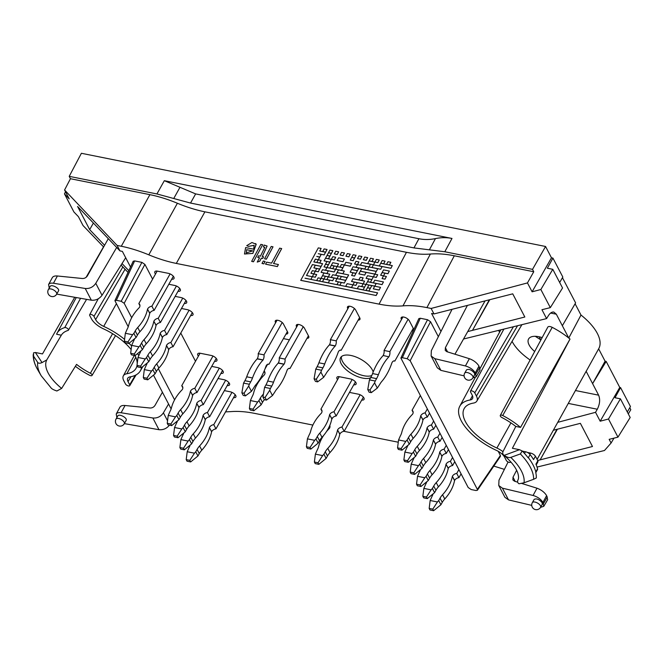 <?xml version="1.0" encoding="UTF-8"?>
<svg xmlns="http://www.w3.org/2000/svg" width="664" height="664" viewBox="0 0 664 664"><rect width="100%" height="100%" fill="white"/><g stroke="black" fill="none" stroke-linecap="round" stroke-linejoin="round"><path stroke-width="1" d="M321.135 248.444L318.305 247.879L300.734 280.357L376.164 295.505L377.6 292.849L305.008 278.233L310.91 279.386L312.346 276.739L306.477 275.51L312.404 264.571L321.177 266.372L322.579 263.666L313.84 261.915L315.35 259.126L318.322 259.765L319.757 257.117L316.786 256.478L319.791 257.051L321.227 254.395L318.297 253.689L324.165 254.91L325.576 252.212L319.733 251.033L321.135 248.444L319.782 251.05M300.709 280.308L376.164 295.505M376.131 295.455L377.567 292.799M305.042 278.166L310.91 279.386M310.885 279.337L312.321 276.689M306.527 275.527L312.437 264.621M312.404 264.571L321.177 266.372M321.144 266.322L322.579 263.666M313.889 261.923L315.383 259.176M315.35 259.126L318.322 259.765M318.288 259.715L319.724 257.068M316.828 256.412L319.791 257.051M319.766 257.001L321.202 254.345M318.297 253.689L324.165 254.91M324.132 254.86L325.576 252.212M285.968 334.108A4.739 2.183 -150.6 0 0 287.703 333.428A4.739 2.183 -150.6 0 0 287.562 331.9L283.437 324.007A4.739 2.183 -150.6 0 0 279.212 320.687A4.739 2.183 -150.6 0 0 275.319 320.878A4.739 2.183 -150.6 0 0 275.46 322.405L275.626 322.729M307 338.325A4.739 2.183 -150.6 0 0 308.735 337.652A4.739 2.183 -150.6 0 0 308.594 336.125L304.469 328.232A4.739 2.183 -150.6 0 0 300.252 324.912A4.739 2.183 -150.6 0 0 296.351 325.103A4.739 2.183 -150.6 0 0 296.493 326.63L296.659 326.954M289.413 339.819L283.428 338.615M361.747 400.043A4.739 2.183 -150.6 0 0 364.038 399.421A4.739 2.183 -150.6 0 0 362.76 396.474A4.739 2.183 -150.6 0 0 358.402 394.192L349.471 392.399M363.059 397.711A4.739 2.183 -150.6 0 0 363.831 397.761M413.672 329.991A4.739 2.183 -150.6 0 0 413.44 328.663L409.314 320.77A4.739 2.183 -150.6 0 0 405.098 317.45A4.739 2.183 -150.6 0 0 401.197 317.641A4.739 2.183 -150.6 0 0 401.338 319.168L401.512 319.492M411.846 330.871A4.739 2.183 -150.6 0 0 413.556 330.232M358.178 320.089A4.739 2.183 -150.6 0 0 359.913 319.417A4.739 2.183 -150.6 0 0 359.772 317.89L355.647 309.997A4.739 2.183 -150.6 0 0 351.422 306.677A4.739 2.183 -150.6 0 0 347.529 306.868A4.739 2.183 -150.6 0 0 347.67 308.395L347.836 308.718M227.246 385.527A4.739 2.183 -150.6 0 0 229.536 384.904A4.739 2.183 -150.6 0 0 228.258 381.958A4.739 2.183 -150.6 0 0 223.892 379.675L218.049 378.505M228.557 383.194A4.739 2.183 -150.6 0 0 229.321 383.244M233.562 397.636A4.739 2.183 -150.6 0 0 235.861 397.006A4.739 2.183 -150.6 0 0 234.583 394.067A4.739 2.183 -150.6 0 0 230.217 391.785L224.374 390.615M234.882 395.304A4.739 2.183 -150.6 0 0 235.645 395.354M184.351 303.398A4.739 2.183 -150.6 0 0 186.642 302.776A4.739 2.183 -150.6 0 0 185.364 299.829A4.739 2.183 -150.6 0 0 180.998 297.547L175.155 296.376M185.663 301.066A4.739 2.183 -150.6 0 0 186.426 301.116M171.702 279.179A4.739 2.183 -150.6 0 0 173.993 278.556A4.739 2.183 -150.6 0 0 172.715 275.61A4.739 2.183 -150.6 0 0 168.349 273.336L157.476 271.153A4.739 2.183 -150.6 0 0 154.853 271.717A4.739 2.183 -150.6 0 0 155.509 274.008M173.013 276.846A4.739 2.183 -150.6 0 0 173.785 276.896M156.38 271.045A4.739 2.183 -150.6 0 0 156.828 271.676M178.027 291.288A4.739 2.183 -150.6 0 0 180.317 290.666A4.739 2.183 -150.6 0 0 179.039 287.719A4.739 2.183 -150.6 0 0 174.673 285.445L168.83 284.267M179.338 288.956A4.739 2.183 -150.6 0 0 180.11 289.006M190.668 315.508A4.739 2.183 -150.6 0 0 192.967 314.885A4.739 2.183 -150.6 0 0 191.688 311.939A4.739 2.183 -150.6 0 0 187.323 309.656L181.48 308.486M191.987 313.176A4.739 2.183 -150.6 0 0 192.751 313.225M220.921 373.417A4.739 2.183 -150.6 0 0 223.212 372.794A4.739 2.183 -150.6 0 0 221.934 369.848A4.739 2.183 -150.6 0 0 217.568 367.574L211.725 366.395M222.232 371.085A4.739 2.183 -150.6 0 0 223.004 371.134M214.596 361.307A4.739 2.183 -150.6 0 0 216.887 360.685A4.739 2.183 -150.6 0 0 215.609 357.738A4.739 2.183 -150.6 0 0 211.243 355.464L200.37 353.281A4.739 2.183 -150.6 0 0 197.748 353.846A4.739 2.183 -150.6 0 0 198.403 356.136M215.908 358.975A4.739 2.183 -150.6 0 0 216.68 359.025M199.275 353.173A4.739 2.183 -150.6 0 0 199.723 353.796M353.771 384.771A4.739 2.183 -150.6 0 0 356.07 384.149A4.739 2.183 -150.6 0 0 354.783 381.202A4.739 2.183 -150.6 0 0 350.426 378.928L339.545 376.745A4.739 2.183 -150.6 0 0 336.93 377.31A4.739 2.183 -150.6 0 0 337.586 379.601M355.082 382.439A4.739 2.183 -150.6 0 0 355.854 382.497M338.457 376.637A4.739 2.183 -150.6 0 0 338.897 377.268M429.376 249.838L435.451 238.592C429.865 239.762 424.354 239.812 418.909 238.725L195.639 193.905L190.535 203.059L156.928 193.954L69.214 176.35L81.39 153.284L545.559 246.477L532.52 269.368L444.805 251.756L413.954 247.913L190.535 203.059M435.451 238.592C441.037 237.413 446.548 237.363 451.993 238.451L164.323 180.691L156.928 193.954M173.736 198.511L179.985 187.298L164.323 180.691M179.985 187.298L195.639 193.905M341.445 356.609A18.526 8.524 -150.6 0 0 352.327 370.952A18.526 8.524 -150.6 0 0 371.774 375.525M373.168 372.014A18.526 8.524 -150.6 0 0 372.321 369.889A18.526 8.524 -150.6 0 0 355.821 356.925A18.526 8.524 -150.6 0 0 340.591 357.664A18.526 8.524 -150.6 0 0 349.911 372.57A18.526 8.524 -150.6 0 0 370.603 377.791M128.235 326.788L114.913 300.667L116.358 300.319L121.18 301.282L124.176 303.299L131.696 317.707M114.913 300.667L133.198 261.259L134.643 260.911L116.358 300.319M134.643 260.911L141.905 262.371L144.901 264.388L124.176 303.299M174.599 399.836L158.331 368.694M153.616 375.384L171.129 408.916M195.506 361.274L180.774 333.071M152.612 279.146L144.901 264.388M33.574 356.203L33.532 352.85L35.375 352.501L42.048 362.577C39.873 363.498 38.421 363.449 37.699 362.411L33.574 356.203A56.199 25.863 29.4 0 0 37.806 369.923C34.661 364.586 33.125 359.465 33.2 354.584M50.954 387.793C51.692 388.863 53.676 389.934 56.888 390.988L61.652 388.423A41.309 19.007 29.4 0 1 46.762 359.921A29676.608 21738.14 151.3 0 1 60.739 336.208A29676.608 21738.14 151.3 0 1 61.329 335.204A40.753 18.75 29.4 0 1 68.027 330.456A2.341 1.079 29.4 0 0 68.417 330.182L86.569 299.398M61.329 335.204L56.589 334.249A45.426 20.908 29.4 0 1 57.062 333.237A45.426 20.908 29.4 0 1 64.732 327.593A2.341 1.079 29.4 0 1 67.33 328.356A2.341 1.079 29.4 0 1 68.417 330.182M137.041 365.499A40.595 18.683 -150.6 0 1 136.128 368.155A40.595 18.683 -150.6 0 1 126.857 373.749A15.421 7.096 -150.6 0 0 123.33 375.874A15.421 7.096 -150.6 0 0 123.819 380.779L125.496 383.991A2.498 1.145 -150.6 0 0 127.704 385.734A2.498 1.145 -150.6 0 0 129.762 385.643A2.498 1.145 -150.6 0 0 129.696 384.829L128.019 381.626L130.891 376.72M124.566 339.362A45.584 20.982 -150.6 0 0 103.709 326.389A10.433 4.797 -150.6 0 1 95.624 319.6L93.948 316.388A2.498 1.145 -150.6 0 0 91.715 314.636A2.498 1.145 -150.6 0 0 89.673 314.753A2.498 1.145 -150.6 0 0 89.748 315.549L91.424 318.753A15.421 7.096 -150.6 0 0 103.376 328.796A40.595 18.683 -150.6 0 1 131.132 349.579M61.652 388.423A29676.617 21261.446 -26.5 0 1 76.567 364.387A40.753 18.75 29.4 0 0 90.379 373.251A2.341 1.079 29.4 0 1 92.047 375.434A2.341 1.079 29.4 0 1 89.648 375.301A45.426 20.908 29.4 0 1 75.381 366.296M141.507 367.648A45.584 20.982 -150.6 0 1 140.295 370.919A45.584 20.982 -150.6 0 1 130.078 376.87A10.433 4.797 -150.6 0 0 127.737 378.231A10.433 4.797 -150.6 0 0 128.019 381.626M138.685 355.406A45.584 20.982 -150.6 0 0 137.655 353.671M131.596 345.919A45.584 20.982 -150.6 0 0 129.015 343.313M137.216 363.615A40.595 18.683 -150.6 0 0 135.016 355.572M42.048 362.577L46.762 359.921M35.375 352.501L42.488 353.929L74.659 297.414M86.129 277.303L103.509 246.85M56.697 294.102L91.341 300.194C95.757 300.56 99.318 298.933 102.024 295.297L125.687 257.748M116.681 247.464L95.774 283.329C93.151 287.114 89.632 288.832 85.224 288.483L53.469 283.238C50.962 282.872 49.335 283.296 48.588 284.499L49.236 288.043M48.605 284.482L52.323 277.61C53.112 276.315 54.805 275.776 57.395 275.983L82.344 278.507C84.511 278.556 86.195 277.668 87.407 275.834L108.298 238.675M56.647 294.193L58.49 290.932C60.125 288.5 51.344 283.843 50.115 286.483L48.389 289.546A4.739 4.739 0 0 0 52.448 296.609A4.739 4.739 0 0 0 56.647 294.193A4.739 2.183 -150.6 0 0 53.593 289.969A4.739 2.183 -150.6 0 0 48.389 289.546M149.898 194.66C158.762 196.461 167.926 199.316 177.396 203.25L148.802 254.835C139.332 250.909 130.161 248.046 121.296 246.253L149.898 194.66L70.45 178.716L64.574 189.987L69.214 198.868L64.458 193.863L73.928 211.99L78.394 216.647L83.033 225.528L103.634 246.975M65.512 191.788L64.458 193.863M402.982 305.872C410.086 305.266 418.063 305.847 426.911 307.606L454.309 255.781C445.461 254.022 437.485 253.441 430.38 254.038L402.982 305.872C395.877 306.469 387.901 305.888 379.053 304.129L406.451 252.303L204.902 211.833C196.038 210.04 186.874 207.176 177.396 203.25M148.802 254.835C158.273 258.769 167.444 261.633 176.309 263.425L204.902 211.833M130.526 267.019L122.367 251.39L119.952 250.892L77.572 206.471L89.673 229.628L93.383 223.046M104.588 245.273L89.673 229.628M121.296 246.253L117.088 245.406L64.574 189.987M70.45 178.716L69.214 176.35M128.036 272.381L121.047 265.11M122.027 263.55L128.833 270.68M117.088 245.406L119.952 250.892M116.872 417.556L116.233 414.004C116.98 412.8 118.607 412.385 121.114 412.751L125.04 405.496C122.45 405.281 120.757 405.828 119.96 407.123L116.242 413.987M169.436 425.159C166.681 428.57 163.195 430.081 158.978 429.699L124.342 423.615M116.034 419.05L117.752 415.996C118.98 413.348 127.762 418.013 126.135 420.436L124.292 423.707A4.739 2.183 29.4 0 0 121.23 419.482A4.739 2.183 29.4 0 0 116.034 419.05A4.739 4.739 0 0 0 120.084 426.122A4.739 4.739 0 0 0 124.292 423.707M162.423 392.233L155.052 405.339C153.832 407.181 152.147 408.069 149.989 408.011L125.04 405.496M168.565 404.002L163.41 412.834C160.788 416.618 157.277 418.345 152.861 417.988L121.114 412.751M312.877 425.076L254.627 413.382C245.78 411.614 237.803 411.033 230.698 411.638L225.544 411.871M476.013 490.513L477.408 490.248L477.358 489.368L410.161 360.718L407.165 358.701L402.342 357.73L400.898 358.087L468.195 487.534L471.191 489.551L476.013 490.513M477.408 490.248L500.44 456.326L500.382 455.454L477.358 489.368M438.348 336.681L430.546 321.733L427.55 319.716L407.165 358.701M427.55 319.716L420.287 318.255L418.843 318.612L400.898 358.087M498.216 451.296L500.382 455.454M535.798 471.905L535.707 472.287A57.735 26.568 29.4 0 1 536.296 477.98L533.624 479.292A56.199 25.863 -150.6 0 0 520.385 453.935L522.186 450.956A57.735 26.568 29.4 0 1 528.096 457.712L528.37 457.679A57.743 26.568 29.4 0 1 535.798 471.905L537.549 468.792A57.743 26.568 -150.6 0 0 535.923 464.136L537.798 460.799A57.743 26.568 -150.6 0 0 535.425 456.251A4.308 1.984 -150.6 0 0 530.519 453.064L527.407 452.433M520.385 453.935L510.79 457.396C509.13 457.952 506.931 457.272 504.192 455.363L503.735 455.031C511.355 461.663 516.061 467.722 517.854 473.224C518.767 476.445 518.783 478.727 517.895 480.08L517.92 480.031C517.248 481.674 517.621 482.919 519.032 483.774L524.045 482.778L533.624 479.292M515.803 426.446L520.534 427.4A45.426 20.908 -150.6 0 0 502.714 415.531A2.341 1.079 -150.6 0 0 500.307 415.415A2.341 1.079 -150.6 0 0 501.984 417.581A40.753 18.75 -150.6 0 1 515.803 426.446A29676.608 21738.14 -28.7 0 1 503.038 451.528C502.382 453.213 502.772 454.491 504.192 455.363L519.497 449.694L522.186 450.956M536.238 464.875L537.848 462.019A4.308 1.984 -150.6 0 0 537.798 460.799M535.425 456.251L533.549 459.588A57.743 26.568 -150.6 0 0 530.121 454.566A4.308 1.984 -150.6 0 0 525.473 451.752L522.352 451.13M535.79 472.652L537.475 469.664A4.308 1.984 -150.6 0 0 537.549 468.792M500.307 415.415L547.792 327.136A4.308 1.984 29.4 0 1 552.224 327.344A47.401 21.812 -150.6 0 1 568.774 338.042L556.324 314.205L553.817 312.055C551.933 311.789 550.132 312.976 548.414 315.632L546.588 318.596L463.538 339.005M510.649 461.721A2.498 1.145 29.4 0 1 510.574 462.102A2.498 1.145 29.4 0 1 508.516 462.185A2.498 1.145 29.4 0 1 506.3 460.442L504.632 457.239A10.433 4.797 29.4 0 0 496.547 450.441A45.584 20.982 29.4 0 1 459.77 406.252A45.584 20.982 29.4 0 1 470.178 399.969L472.477 395.727M470.178 399.969A10.433 4.797 29.4 0 0 472.56 398.524A10.433 4.797 29.4 0 0 472.228 395.204L470.56 392.001A2.498 1.145 29.4 0 1 470.477 391.204A2.498 1.145 29.4 0 1 472.527 391.096A2.498 1.145 29.4 0 1 474.76 392.847L476.437 396.051A15.421 7.096 29.4 0 1 476.86 401.073A15.421 7.096 29.4 0 1 473.399 403.089A40.595 18.683 29.4 0 0 464.294 408.385A40.595 18.683 29.4 0 0 496.879 448.034A15.421 7.096 29.4 0 1 502.972 451.669M530.121 359.996A38.778 17.845 29.4 0 1 512.077 341.346M519.497 449.694L512.392 448.275L570.019 339.055A424887.499 311230.412 151.3 0 1 520.534 427.4M585.474 372.521L586.03 371.574A47.401 21.812 -150.6 0 0 586.171 371.334A47.401 21.812 -150.6 0 0 586.519 370.645L537.126 459.363M537.051 467.074L604.481 450.499L611.087 443.029L613.984 438.132M628.302 413.904L630.8 409.68L629.779 407.729M452.035 309.333L431.334 350.692L431.127 356.004L434.779 358.66L465.422 365.947C469.904 367.292 473.2 369.616 475.299 372.911L476.146 376.795L472.909 377.849M476.163 376.778L480.022 370.188L478.985 366.105C476.901 362.785 473.689 360.311 469.348 358.693L446.839 351.679L445.245 350.418L445.378 347.704L447.577 351.912M464.692 373.126L466.535 369.856C468.967 368.736 471.631 369.848 474.519 373.218L474.677 374.72L472.951 377.774A4.739 2.183 29.4 0 0 472.809 376.256A4.739 2.183 29.4 0 0 468.593 372.936A4.739 2.183 29.4 0 0 464.692 373.126A4.739 4.739 0 0 0 466.493 379.584A4.739 4.739 0 0 0 472.951 377.774M431.127 356.004L437.277 367.781L440.888 370.371L464.103 375.865M426.911 307.606L431.127 308.453L527.465 282.922L532.105 291.803L540.853 289.512L550.323 307.631L541.948 309.714L546.588 318.596M559.669 282.49L562.823 277.037L552.921 258.088L547.36 268.223L552.78 269.31L540.853 289.512M550.323 307.631L562.541 287.985L552.78 269.31M532.105 291.803L551.469 257.798L552.921 258.088M467.406 305.407L445.378 347.704M454.948 354.211L485.06 300.9M406.451 252.303C415.299 254.063 423.275 254.644 430.38 254.038M440.971 331.436L431.592 313.474L433.99 313.939L512.732 293.837L524.834 317.002L467.73 331.577M489.775 299.696L472.494 330.365L489.318 299.813M454.309 255.781L533.756 271.734L527.465 282.922M533.756 271.734L532.52 269.368M551.469 257.798L545.559 246.477M431.127 308.453L433.99 313.939M562.35 325.733L575.605 302.884L562.441 277.693M575.099 303.763L580.992 315.043L568.774 338.042A47.401 21.812 -150.6 0 1 570.019 339.055M535.275 336.316L540.811 339.877L539.209 336.806M580.992 315.043A47.219 21.729 29.4 0 1 598.779 348.592L586.171 371.334L598.621 395.171C600.306 399.379 599.874 404.069 597.301 409.231L568.301 403.413M540.554 507.362L543.791 506.3L542.936 502.416C540.845 499.12 537.549 496.805 533.067 495.46L536.993 488.206C541.326 489.824 544.538 492.29 546.621 495.618L547.667 499.693L543.799 506.292M540.596 507.288L542.322 504.233L542.164 502.731C539.276 499.361 536.612 498.241 534.18 499.369L532.337 502.631A4.739 4.739 0 0 0 534.138 509.089A4.739 4.739 0 0 0 540.596 507.288A4.739 2.183 -150.6 0 0 540.454 505.76A4.739 2.183 -150.6 0 0 536.23 502.44A4.739 2.183 -150.6 0 0 532.337 502.631M515.214 481.425L513.015 477.209L512.882 479.923L514.476 481.192L517.688 482.189M531.739 505.37L508.533 499.884L504.922 497.294L498.764 485.517L502.416 488.173L533.067 495.46M508.093 461.995L498.979 480.205L498.764 485.517M611.087 443.029L609.162 439.336L617.96 437.144L608.498 419.017L600.173 421.2L595.533 412.319L597.301 409.231M608.498 419.017L620.425 398.823L615.005 397.736L620.566 387.593L619.761 387.436L600.173 421.2M620.566 387.593L630.46 406.551L627.306 412.004M620.425 398.823L630.178 417.498L617.96 437.144M522.917 483.135L522.593 483.716M513.015 477.209L516.634 470.278M536.993 488.206L521.696 483.442M493.809 466.095L504.399 469.373M537.666 460.501L540.139 459.87L556.955 429.326M553.361 430.239L580.377 423.341L592.471 446.507L540.139 459.87L557.411 429.21M398.267 442.216L343.919 431.309M329.394 428.388L328.472 428.205M557.768 422.329L595.533 412.319M606.174 361.423L592.595 383.643L605.095 361.208L606.174 361.423L619.761 387.436M598.637 348.841L605.095 361.208M379.053 304.129L176.309 263.425M498.614 330.382L499.577 332.232M534.678 351.505A18.658 8.582 29.4 0 1 529.133 344.981A18.658 8.582 29.4 0 1 528.602 338.947A18.658 8.582 29.4 0 1 542.156 337.602M357.298 288.657L363.133 289.869L364.536 287.172L358.734 286.001L357.298 288.657L363.1 289.819L364.536 287.172M312.354 276.614L315.284 277.253L316.695 274.547L313.79 273.966L312.354 276.614L315.259 277.203L316.695 274.547M367.516 281.661L370.446 282.3L371.857 279.594L368.952 279.013L367.516 281.661L370.421 282.241L371.857 279.594M351.588 275.452L354.518 276.083L355.921 273.377L353.024 272.796L351.588 275.452L354.485 276.033L355.921 273.377M324.049 266.903L326.978 267.534L328.381 264.836L325.484 264.255L324.049 266.903L326.945 267.484L328.381 264.836M382.115 272.531L387.942 273.751L389.353 271.045L383.551 269.883L382.115 272.531L387.917 273.692L389.353 271.045M354.576 263.99L357.506 264.621L358.909 261.915L356.012 261.334L354.576 263.99L357.473 264.571L358.909 261.915M328.506 252.727L331.436 253.357L332.847 250.652L329.942 250.071L328.506 252.727L331.411 253.308L332.847 250.652M374.928 262.039L377.857 262.678L379.26 259.973L376.363 259.392L374.928 262.039L377.824 262.629L379.26 259.973M265.119 261.409L263.849 263.874L262.006 263.459L263.309 261.043L265.119 261.409L263.815 263.815L262.006 263.459M262.67 244.734L253.499 261.79L251.656 261.375L260.861 244.377L262.67 244.734L253.465 261.74L251.656 261.375M273.02 246.817L266.372 259.201L264.538 258.786L271.211 246.452L273.02 246.817L266.347 259.151L264.538 258.786M281.652 248.543L273.535 263.533L278.415 264.521L277.328 266.53L265.567 264.172L266.654 262.156L271.568 263.143L279.685 248.153L281.677 248.602L273.585 263.55M278.415 264.521L277.361 266.579L265.567 264.172M345.919 256.221L348.849 256.852L350.252 254.146L347.355 253.565L345.919 256.221L348.816 256.802L350.252 254.146M379.252 265.924L390.888 268.306L392.299 265.608L380.696 263.276L379.252 265.924L390.864 268.256L392.299 265.608M325.567 258.163L328.497 258.794L329.9 256.096L327.003 255.507L325.567 258.163L328.464 258.744L329.9 256.096M331.319 265.351L337.154 266.563L338.557 263.865L332.755 262.695L331.319 265.351L337.121 266.513L338.557 263.865M350.16 272.149L355.987 273.361L357.398 270.655L351.596 269.493L350.16 272.149L355.962 273.311L357.398 270.655M337.08 272.539L342.914 273.751L344.317 271.045L338.515 269.883L337.08 272.539L342.881 273.701L344.317 271.045M358.817 279.917L361.747 280.548L363.15 277.842L360.253 277.262L358.817 279.917L361.714 280.498L363.15 277.842M331.236 277.394L337.063 278.606L338.474 275.909L332.672 274.738L331.236 277.394L337.038 278.556L338.474 275.909M321.061 278.365L323.99 278.996L325.393 276.299L322.496 275.709L321.061 278.365L323.957 278.946L325.393 276.299M366.005 290.4L368.935 291.039L370.338 288.334L367.441 287.753L366.005 290.4L368.902 290.99L370.338 288.334M361.672 286.516L364.602 287.155L366.013 284.449L363.108 283.868L361.672 286.516L364.577 287.105L366.013 284.449M351.538 281.47L363.175 283.852L364.586 281.146L352.974 278.814L351.538 281.47L363.142 283.802L364.586 281.146M366.088 278.357L371.923 279.577L373.326 276.871L367.524 275.709L366.088 278.357L371.89 279.527L373.326 276.871M351.629 269.426L357.456 270.646L358.867 267.941L353.065 266.77L351.629 269.426L357.431 270.588L358.867 267.941M344.4 264.961L350.227 266.173L351.638 263.475L345.836 262.305L344.4 264.961L350.202 266.123L351.638 263.475M322.704 251.556L325.634 252.196L327.045 249.49L324.14 248.909L322.704 251.556L325.609 252.137L327.045 249.49M357.522 258.545L360.452 259.184L361.855 256.478L358.958 255.897L357.522 258.545L360.419 259.134L361.855 256.478M386.531 264.372L389.461 265.002L390.872 262.305L387.967 261.724L386.531 264.372L389.428 264.953L390.872 262.305M340.117 255.051L343.039 255.69L344.45 252.984L341.553 252.403L340.117 255.051L343.014 255.64L344.45 252.984M371.981 267.484L380.713 269.277L382.124 266.579L373.417 264.828L371.981 267.484L380.688 269.227L382.124 266.579M356.004 267.293L364.735 269.086L366.146 266.38L357.439 264.637L356.004 267.293L364.71 269.036L366.146 266.38M325.518 264.181L328.448 264.82L329.859 262.114L326.954 261.533L325.518 264.181L328.423 264.77L329.859 262.114M382.066 278.556L384.995 279.187L386.406 276.481L383.501 275.9L382.066 278.556L384.971 279.137L386.406 276.481M335.611 275.253L347.239 277.635L348.65 274.929L337.046 272.605L335.611 275.253L347.214 277.585L348.65 274.929M322.53 275.643L328.365 276.863L329.767 274.157L323.966 272.995L322.53 275.643L328.331 276.813L329.767 274.157M367.474 287.686L370.404 288.317L371.815 285.611L368.91 285.03L367.474 287.686L370.379 288.267L371.815 285.611M316.686 280.498L319.616 281.138L321.019 278.432L318.122 277.851L316.686 280.498L319.583 281.088L321.019 278.432M373.276 288.848L379.111 290.068L380.513 287.363L374.712 286.201L373.276 288.848L379.078 290.01L380.513 287.363M326.862 279.527L332.689 280.748L334.1 278.042L328.298 276.88L326.862 279.527L332.664 280.698L334.1 278.042M366.047 284.383L374.778 286.184L376.189 283.478L367.482 281.727L366.047 284.383L374.753 286.126L376.189 283.478M325.476 270.207L334.208 272.008L335.619 269.302L326.912 267.55L325.476 270.207L334.183 271.949L335.619 269.302M335.652 269.235L341.479 270.447L342.89 267.75L337.088 266.579L335.652 269.235L341.454 270.397L342.89 267.75M360.336 271.178L374.869 274.141L376.272 271.435L361.772 268.522L360.336 271.178L374.836 274.083L376.272 271.435M331.369 259.325L334.299 259.964L335.702 257.258L332.805 256.678L331.369 259.325L334.266 259.906L335.702 257.258M327.037 255.441L329.966 256.08L331.377 253.374L328.472 252.793L327.037 255.441L329.942 256.022L331.377 253.374M363.324 259.715L366.254 260.346L367.657 257.64L364.76 257.059L363.324 259.715L366.221 260.296L367.657 257.64M263.392 246.95L264.139 245.066L267.094 246.029L262.238 256.536L263.558 256.81L262.695 258.412L261.367 258.147L259.715 261.201L257.225 262.081L259.558 257.781L257.723 257.416L258.595 255.806L260.429 256.179L264.812 247.357L263.392 246.95L264.828 247.406M267.094 246.029L262.288 256.553M263.558 256.81L262.72 258.462L261.392 258.196L259.74 261.251L257.225 262.081M259.533 257.823L257.723 257.416M380.729 263.21L383.659 263.84L385.062 261.135L382.165 260.554L380.729 263.21L383.626 263.791L385.062 261.135M334.307 253.889L337.237 254.519L338.648 251.822L335.752 251.233L334.307 253.889L337.212 254.47L338.648 251.822M360.378 265.152L369.109 266.953L370.52 264.247L361.814 262.496L360.378 265.152L369.076 266.903L370.52 264.247M367.607 269.617L376.339 271.418L377.75 268.712L369.043 266.969L367.607 269.617L376.314 271.368L377.75 268.712M329.85 268.065L332.78 268.704L334.183 265.998L331.286 265.417L329.85 268.065L332.747 268.654L334.183 265.998M321.102 272.34L326.929 273.56L328.34 270.854L322.538 269.692L321.102 272.34L326.904 273.51L328.34 270.854M335.561 281.279L344.292 283.072L345.703 280.374L336.997 278.623L335.561 281.279L344.267 283.022L345.703 280.374M336.988 284.582L339.918 285.213L341.329 282.507L338.424 281.926L336.988 284.582L339.893 285.163L341.329 282.507M345.695 286.325L351.522 287.545L352.933 284.839L347.131 283.677L345.695 286.325L351.497 287.495L352.933 284.839M310.926 273.319L313.856 273.95L315.267 271.244L312.362 270.663L310.926 273.319L313.831 273.9L315.267 271.244M373.317 282.831L382.049 284.624L383.46 281.926L374.762 280.175L373.317 282.831L382.024 284.574L383.46 281.926M313.873 267.874L319.699 269.094L321.11 266.388L315.309 265.226L313.873 267.874L319.674 269.044L321.11 266.388M373.367 276.805L376.297 277.436L377.7 274.738L374.803 274.157L373.367 276.805L376.264 277.386L377.7 274.738M316.819 262.438L319.749 263.068L321.152 260.371L318.255 259.782L316.819 262.438L319.716 263.019L321.152 260.371M380.638 275.253L383.568 275.884L384.979 273.178L382.074 272.597L380.638 275.253L383.543 275.834L384.979 273.178M337.171 260.495L342.998 261.707L344.408 259.002L338.607 257.839L337.171 260.495L342.973 261.657L344.408 259.002M350.243 260.105L353.173 260.736L354.584 258.03L351.679 257.449L350.243 260.105L353.148 260.686L354.584 258.03M369.126 260.877L372.056 261.508L373.458 258.811L370.562 258.221L369.126 260.877L372.023 261.458L373.458 258.811M255.598 243.539L256.204 244.277L252.868 253.416L244.468 253.997M254.163 245.356L248.46 246.386L246.734 245.655L251.922 242.518L256.146 244.236L252.835 253.374L244.485 254.022L245.63 247.564L253.689 249.183L254.138 245.315L248.46 246.386M351.721 257.383L354.651 258.014L356.053 255.316L353.157 254.727L351.721 257.383L354.618 257.964L356.053 255.316M367.648 263.6L373.483 264.812L374.886 262.114L369.084 260.944L367.648 263.6L373.45 264.762L374.886 262.114M324.09 260.886L329.925 262.097L331.328 259.392L325.526 258.23L324.09 260.886L329.892 262.048L331.328 259.392M340.026 267.094L342.956 267.733L344.359 265.027L341.462 264.446L340.026 267.094L342.923 267.683L344.359 265.027M358.859 273.892L364.694 275.112L366.096 272.406L360.295 271.244L358.859 273.892L364.661 275.062L366.096 272.406M315.3 271.178L318.23 271.808L319.641 269.111L316.736 268.53L315.3 271.178L318.197 271.759L319.641 269.111M339.935 279.137L345.77 280.357L347.172 277.652L341.371 276.49L339.935 279.137L345.736 280.308L347.172 277.652M352.966 284.773L355.896 285.404L357.307 282.698L354.41 282.117L352.966 284.773L355.871 285.354L357.307 282.698M322.488 281.669L328.315 282.881L329.726 280.183L323.924 279.013L322.488 281.669L328.29 282.831L329.726 280.183M248.436 246.336L246.734 245.655M252.652 250.876L246.626 249.672L246.319 252.901L252.652 250.876M246.302 252.868L246.659 249.722L252.627 250.917M168.058 424.885L171.685 425.607L170.864 424.03L167.237 423.3L168.058 424.885M167.237 423.3L168.241 415.407L175.487 416.859L170.864 424.03M182.849 387.834L181.737 385.709A4.482 3.245 152.4 0 1 182.575 386.622A4.482 3.245 152.4 0 1 182.376 389.461L182.293 389.602A40.894 29.631 152.4 0 0 171.461 407.796A17.239 12.492 152.4 0 1 169.992 411.423L168.241 415.407M175.487 416.859L176.765 415.457L178.965 419.665L171.685 425.607M178.965 419.665L180.317 417.266A17.239 12.492 -27.6 0 1 182.816 413.846A40.894 29.631 -27.6 0 0 192.61 395.445L190.41 391.237A40.894 29.631 152.4 0 1 180.616 409.638A17.239 12.492 152.4 0 0 178.118 413.058L180.317 417.266M176.765 415.457L178.118 413.058M216.232 358.394L196.992 392.54A4.482 3.245 -27.6 0 0 192.693 395.304L190.41 391.237M190.493 391.088A4.482 3.245 152.4 0 1 194.793 388.332L196.992 392.54M212.995 356.037L194.793 388.332M181.737 385.709L200.047 353.223M398.375 449.445L402.002 450.175L401.172 448.59L397.553 447.868L398.375 449.445M397.553 447.868L398.558 439.966L405.804 441.419L401.172 448.59M413.166 412.394L412.053 410.277A4.482 3.245 152.4 0 1 412.892 411.19A4.482 3.245 152.4 0 1 412.693 414.021L412.601 414.17A40.894 29.631 152.4 0 0 401.778 432.355A17.239 12.492 152.4 0 1 400.309 435.991L398.558 439.966M405.804 441.419L407.082 440.016L409.281 444.224L402.002 450.175M409.281 444.224L410.634 441.834A17.239 12.492 -27.6 0 1 413.132 438.406A40.894 29.631 -27.6 0 0 422.926 420.013L420.727 415.797A40.894 29.631 152.4 0 1 410.933 434.198A17.239 12.492 152.4 0 0 408.435 437.618L410.634 441.834M407.082 440.016L408.435 437.618M429.434 413.332L427.309 417.108A4.482 3.245 -27.6 0 0 423.009 419.864L420.727 415.797M420.81 415.656A4.482 3.245 152.4 0 1 425.109 412.892L427.309 417.108M427.234 409.115L425.109 412.892M412.053 410.277L420.246 395.736M411.024 473.664L414.651 474.386L413.821 472.809L410.194 472.079L411.024 473.664M410.194 472.079L411.199 464.186L418.453 465.638L413.821 472.809M413.987 458.002A17.239 12.492 152.4 0 1 412.958 460.202L411.199 464.186M418.453 465.638L419.731 464.236L421.93 468.444L414.651 474.386M421.93 468.444L423.283 466.045A17.239 12.492 -27.6 0 1 425.782 462.625A40.894 29.631 -27.6 0 0 435.576 444.224L433.376 440.016A40.894 29.631 152.4 0 1 423.582 458.417A17.239 12.492 152.4 0 0 421.084 461.837L423.283 466.045M419.731 464.236L421.084 461.837M442.083 437.551L439.958 441.328A4.482 3.245 -27.6 0 0 435.659 444.083L433.376 440.016M433.459 439.867A4.482 3.245 152.4 0 1 437.759 437.111L439.958 441.328M439.883 433.335L437.759 437.111M241.87 392.814L243.248 395.445L245.423 395.885L244.053 393.246L241.87 392.814L243.555 383.103L249.357 384.265L250.71 381.866L244.908 380.704A17.239 8.839 101.4 0 0 246.693 376.803L252.494 377.974A40.894 20.982 -78.6 0 1 263.002 360.054L257.2 358.884A40.894 20.982 101.4 0 0 246.693 376.803M244.053 393.246L248.676 386.074L251.432 391.345L245.423 395.885M263.085 359.905L257.283 358.743A4.482 2.299 101.4 0 0 258.18 353.696L263.981 354.858A4.482 2.299 -78.6 0 1 263.085 359.905L263.002 360.054M252.494 377.974A17.239 8.839 -78.6 0 1 250.71 381.866M243.555 383.103L244.908 380.704M249.357 384.265L248.676 386.074M267.982 364.146L268.928 364.337A4.482 2.299 -78.6 0 0 268.48 364.146A4.482 2.299 -78.6 0 0 266.164 365.798L266.081 365.947A40.894 20.982 -78.6 0 1 255.972 384.614A17.239 8.839 -78.6 0 0 253.789 387.768L251.432 391.345M258.18 353.696L277.054 320.206M287.387 331.577L268.928 364.337M263.981 354.858L282.208 322.513M262.911 397.031L264.28 399.67L266.455 400.101L265.085 397.47L262.911 397.031L264.587 387.328L270.389 388.49L271.742 386.091L265.94 384.929A17.239 8.839 101.4 0 0 267.725 381.028L273.535 382.19A40.894 20.982 -78.6 0 1 284.034 364.27L278.233 363.108A40.894 20.982 101.4 0 0 267.725 381.028M265.085 397.47L269.717 390.299L272.464 395.561L266.455 400.101M284.117 364.129L278.316 362.959A4.482 2.299 101.4 0 0 279.212 357.921L285.014 359.083A4.482 2.299 -78.6 0 1 284.117 364.129L284.034 364.27M273.535 382.19A17.239 8.839 -78.6 0 1 271.742 386.091M264.587 387.328L265.94 384.929M270.389 388.49L269.717 390.299M289.014 368.371L289.969 368.561A4.482 2.299 -78.6 0 0 289.512 368.371A4.482 2.299 -78.6 0 0 287.197 370.022L287.114 370.172A40.894 20.982 -78.6 0 1 277.004 388.838A17.239 8.839 -78.6 0 0 274.821 391.992L272.464 395.561M279.212 357.921L298.086 324.43M308.428 335.801L289.969 368.561M285.014 359.083L303.24 326.729M174.383 436.987L178.01 437.717L177.18 436.14L173.561 435.41L174.383 436.987M173.561 435.41L174.566 427.508L181.811 428.969L177.18 436.14M177.346 421.333A17.239 12.492 152.4 0 1 176.317 423.532L174.566 427.508M181.811 428.969L183.09 427.566L185.289 431.774L178.01 437.717M185.289 431.774L186.642 429.376A17.239 12.492 -27.6 0 1 189.14 425.956A40.894 29.631 -27.6 0 0 198.934 407.555L196.735 403.347A40.894 29.631 152.4 0 1 186.941 421.74A17.239 12.492 152.4 0 0 184.443 425.167L186.642 429.376M183.09 427.566L184.443 425.167M222.556 370.504L203.317 404.65A4.482 3.245 -27.6 0 0 199.017 407.406L196.735 403.347M196.818 403.197A4.482 3.245 152.4 0 1 201.117 400.442L203.317 404.65M219.319 368.147L201.117 400.442M144.138 379.078L147.765 379.808L146.935 378.231L143.308 377.501L144.138 379.078M143.308 377.501L144.312 369.599L151.566 371.06L146.935 378.231M147.101 363.424A17.239 12.492 152.4 0 1 146.072 365.623L144.312 369.599M151.566 371.06L152.845 369.649L155.044 373.865L147.765 379.808M155.044 373.865L156.397 371.466A17.239 12.492 -27.6 0 1 158.895 368.047A40.894 29.631 -27.6 0 0 168.689 349.646L166.49 345.438A40.894 29.631 152.4 0 1 156.696 363.831A17.239 12.492 152.4 0 0 154.197 367.25L156.397 371.466M152.845 369.649L154.197 367.25M192.311 312.595L173.072 346.741A4.482 3.245 -27.6 0 0 168.772 349.496L166.49 345.438M166.573 345.288A4.482 3.245 152.4 0 1 170.872 342.533L173.072 346.741M189.074 310.229L170.872 342.533M131.489 354.866L135.116 355.589L134.286 354.012L130.667 353.281L131.489 354.866M130.667 353.281L131.663 345.38L138.917 346.84L134.286 354.012M134.452 339.204A17.239 12.492 152.4 0 1 133.422 341.404L131.663 345.38M138.917 346.84L140.195 345.438L142.395 349.646L135.116 355.589M142.395 349.646L143.748 347.247A17.239 12.492 -27.6 0 1 146.246 343.827A40.894 29.631 -27.6 0 0 156.04 325.426L153.84 321.218A40.894 29.631 152.4 0 1 144.047 339.619A17.239 12.492 152.4 0 0 141.548 343.039L143.748 347.247M140.195 345.438L141.548 343.039M179.662 288.375L160.422 322.521A4.482 3.245 -27.6 0 0 156.123 325.285L153.84 321.218M153.923 321.069A4.482 3.245 152.4 0 1 158.223 318.313L160.422 322.521M176.425 286.018L158.223 318.313M125.164 342.757L128.791 343.479L127.969 341.902L124.342 341.171L125.164 342.757M124.342 341.171L125.347 333.278L132.593 334.731L127.969 341.902M139.955 305.706L138.842 303.581A4.482 3.245 152.4 0 1 139.681 304.502A4.482 3.245 152.4 0 1 139.482 307.332L139.398 307.482A40.894 29.631 152.4 0 0 128.567 325.667A17.239 12.492 152.4 0 1 127.098 329.294L125.347 333.278M132.593 334.731L133.871 333.328L136.07 337.536L128.791 343.479M136.07 337.536L137.423 335.137A17.239 12.492 -27.6 0 1 139.921 331.718A40.894 29.631 -27.6 0 0 149.715 313.317L147.516 309.109A40.894 29.631 152.4 0 1 137.722 327.51A17.239 12.492 152.4 0 0 135.224 330.929L137.423 335.137M133.871 333.328L135.224 330.929M173.337 276.266L154.098 310.412A4.482 3.245 -27.6 0 0 149.798 313.176L147.516 309.109M147.599 308.959A4.482 3.245 152.4 0 1 151.898 306.204L154.098 310.412M170.1 273.908L151.898 306.204M138.842 303.581L157.152 271.095M307.233 448.349L310.86 449.08L310.038 447.494L306.411 446.772L307.233 448.349M306.411 446.772L307.415 438.871L314.67 440.323L310.038 447.494M322.023 411.298L320.919 409.173A4.482 3.245 152.4 0 1 321.749 410.095A4.482 3.245 152.4 0 1 321.55 412.925L321.467 413.074A40.894 29.631 152.4 0 0 310.644 431.26A17.239 12.492 152.4 0 1 309.175 434.887L307.415 438.871M314.67 440.323L315.948 438.921L318.147 443.129L310.86 449.08M318.147 443.129L319.492 440.73A17.239 12.492 -27.6 0 1 321.998 437.31A40.894 29.631 -27.6 0 0 331.792 418.918L329.593 414.701A40.894 29.631 152.4 0 1 319.799 433.102A17.239 12.492 152.4 0 0 317.292 436.522L319.492 440.73M315.948 438.921L317.292 436.522M355.414 381.866L336.175 416.013A4.482 3.245 -27.6 0 0 331.875 418.768L329.593 414.701M329.676 414.552A4.482 3.245 152.4 0 1 333.967 411.796L336.175 416.013M352.169 379.501L333.967 411.796M320.919 409.173L339.221 376.687M423.673 497.875L427.301 498.606L426.471 497.029L422.843 496.298L423.673 497.875M422.843 496.298L423.848 488.397L431.102 489.858L426.471 497.029M426.637 482.222A17.239 12.492 152.4 0 1 425.607 484.421L423.848 488.397M431.102 489.858L432.38 488.455L434.58 492.663L427.301 498.606M434.58 492.663L435.933 490.264A17.239 12.492 -27.6 0 1 438.431 486.845A40.894 29.631 -27.6 0 0 448.225 468.444L446.025 464.236A40.894 29.631 152.4 0 1 436.231 482.628A17.239 12.492 152.4 0 0 433.733 486.056L435.933 490.264M432.38 488.455L433.733 486.056M454.732 461.762L452.607 465.539A4.482 3.245 -27.6 0 0 448.308 468.294L446.025 464.236M446.108 464.086A4.482 3.245 152.4 0 1 450.408 461.331L452.607 465.539M452.533 457.554L450.408 461.331M429.998 509.985L433.625 510.716L432.795 509.139L429.168 508.408L429.998 509.985M429.168 508.408L430.172 500.507L437.427 501.967L432.795 509.139M432.961 494.331A17.239 12.492 152.4 0 1 431.932 496.531L430.172 500.507M437.427 501.967L438.705 500.556L440.904 504.773L433.625 510.716M440.904 504.773L442.257 502.374A17.239 12.492 -27.6 0 1 444.755 498.954A40.894 29.631 -27.6 0 0 454.549 480.553L452.35 476.345A40.894 29.631 152.4 0 1 442.556 494.738A17.239 12.492 152.4 0 0 440.058 498.158L442.257 502.374M438.705 500.556L440.058 498.158M461.057 473.872L458.932 477.648A4.482 3.245 -27.6 0 0 454.632 480.404L452.35 476.345M452.433 476.196A4.482 3.245 152.4 0 1 456.732 473.44L458.932 477.648M458.857 469.664L456.732 473.44M315.209 463.613L318.836 464.344L318.014 462.766L314.387 462.036L315.209 463.613M314.387 462.036L315.392 454.134L322.646 455.595L318.014 462.766M330 426.57L329.618 425.831M329.776 425.466A4.482 3.245 152.4 0 1 329.527 428.189L329.444 428.338A40.894 29.631 152.4 0 0 326.431 431.65M315.392 454.134L317.143 450.159A17.239 12.492 152.4 0 0 318.62 446.532A40.894 29.631 152.4 0 1 323.609 435.468M322.646 455.595L323.916 454.184L326.115 458.401L318.836 464.344M326.115 458.401L327.468 456.002A17.239 12.492 -27.6 0 1 329.975 452.582A40.894 29.631 -27.6 0 0 339.76 434.181L337.561 429.973A40.894 29.631 152.4 0 1 327.775 448.366A17.239 12.492 152.4 0 0 325.269 451.786L327.468 456.002M323.916 454.184L325.269 451.786M363.382 397.13L344.143 431.276A4.482 3.245 -27.6 0 0 339.843 434.032L337.561 429.973M337.644 429.824A4.482 3.245 152.4 0 1 341.943 427.068L344.143 431.276M360.145 394.765L341.943 427.068M331.668 419.515L332.689 417.706M250.22 410.037L253.847 410.767L253.025 409.19L249.398 408.46L250.22 410.037M249.398 408.46L250.403 400.558L257.657 402.019L253.025 409.19M265.011 372.994L264.073 371.193M264.139 371.043A4.482 3.245 152.4 0 1 264.737 371.782A4.482 3.245 152.4 0 1 264.538 374.612L264.455 374.762A40.894 29.631 152.4 0 0 253.631 392.955A17.239 12.492 152.4 0 1 252.162 396.582L250.403 400.558M257.657 402.019L258.927 400.608L261.135 404.824L253.847 410.767M261.135 404.824L262.479 402.425A17.239 12.492 -27.6 0 1 264.388 399.686M258.927 400.608L260.28 398.209A17.239 12.492 152.4 0 1 262.786 394.789A40.894 29.631 152.4 0 0 263.259 394.267M265.011 368.91L267.625 364.27M137.813 366.968L141.44 367.698L140.61 366.121L136.992 365.391L137.813 366.968M136.992 365.391L137.987 357.489L145.242 358.95L140.61 366.121M140.776 351.314A17.239 12.492 152.4 0 1 139.747 353.514L137.987 357.489M145.242 358.95L146.52 357.539L148.719 361.755L141.44 367.698M148.719 361.755L150.072 359.357A17.239 12.492 -27.6 0 1 152.571 355.937A40.894 29.631 -27.6 0 0 162.365 337.536L160.165 333.328A40.894 29.631 152.4 0 1 150.371 351.721A17.239 12.492 152.4 0 0 147.873 355.149L150.072 359.357M146.52 357.539L147.873 355.149M185.986 300.485L166.747 334.631A4.482 3.245 -27.6 0 0 162.448 337.387L160.165 333.328M160.248 333.179A4.482 3.245 152.4 0 1 164.547 330.423L166.747 334.631M182.749 298.119L164.547 330.423M187.032 461.206L190.659 461.936L189.829 460.359L186.202 459.629L187.032 461.206M186.202 459.629L187.207 451.727L194.461 453.188L189.829 460.359M189.995 445.544A17.239 12.492 152.4 0 1 188.966 447.752L187.207 451.727M194.461 453.188L195.739 451.777L197.938 455.994L190.659 461.936M197.938 455.994L199.291 453.595A17.239 12.492 -27.6 0 1 201.79 450.175A40.894 29.631 -27.6 0 0 211.584 431.774L209.384 427.566A40.894 29.631 152.4 0 1 199.59 445.959A17.239 12.492 152.4 0 0 197.092 449.379L199.291 453.595M195.739 451.777L197.092 449.379M235.205 394.723L215.966 428.869A4.482 3.245 -27.6 0 0 211.667 431.625L209.384 427.566M209.467 427.417A4.482 3.245 152.4 0 1 213.767 424.661L215.966 428.869M231.968 392.358L213.767 424.661M180.708 449.096L184.335 449.827L183.505 448.25L179.886 447.519L180.708 449.096M179.886 447.519L180.882 439.618L188.136 441.079L183.505 448.25M183.671 433.443A17.239 12.492 152.4 0 1 182.642 435.642L180.882 439.618M188.136 441.079L189.414 439.668L191.614 443.884L184.335 449.827M191.614 443.884L192.967 441.485A17.239 12.492 -27.6 0 1 195.465 438.066A40.894 29.631 -27.6 0 0 205.259 419.665L203.059 415.457A40.894 29.631 152.4 0 1 193.265 433.849A17.239 12.492 152.4 0 0 190.767 437.269L192.967 441.485M189.414 439.668L190.767 437.269M228.881 382.613L209.641 416.76A4.482 3.245 -27.6 0 0 205.342 419.515L203.059 415.457M203.142 415.307A4.482 3.245 152.4 0 1 207.442 412.551L209.641 416.76M225.644 380.248L207.442 412.551M314.08 378.795L315.458 381.426L317.633 381.866L316.263 379.235L314.08 378.795L315.765 369.093L321.567 370.255L322.92 367.856L317.118 366.694A17.239 8.839 101.4 0 0 318.903 362.793L324.704 363.955A40.894 20.982 -78.6 0 1 335.212 346.035L329.41 344.873A40.894 20.982 101.4 0 0 318.903 362.793M316.263 379.235L320.886 372.064L323.642 377.326L317.633 381.866M335.295 345.894L329.493 344.724A4.482 2.299 101.4 0 0 330.39 339.686L336.192 340.848A4.482 2.299 -78.6 0 1 335.295 345.894L335.212 346.035M324.704 363.955A17.239 8.839 -78.6 0 1 322.92 367.856M315.765 369.093L317.118 366.694M321.567 370.255L320.886 372.064M340.192 350.135L341.138 350.326A4.482 2.299 -78.6 0 0 340.69 350.127A4.482 2.299 -78.6 0 0 338.374 351.787L338.291 351.937A40.894 20.982 -78.6 0 1 328.182 370.603A17.239 8.839 -78.6 0 0 325.999 373.757L323.642 377.326M330.39 339.686L349.264 306.187M359.597 317.566L341.138 350.326M336.192 340.848L354.418 308.494M417.349 485.774L420.976 486.496L420.146 484.919L416.519 484.189L417.349 485.774M416.519 484.189L417.523 476.296L424.777 477.748L420.146 484.919M420.312 470.112A17.239 12.492 152.4 0 1 419.283 472.311L417.523 476.296M424.777 477.748L426.056 476.345L428.255 480.553L420.976 486.496M428.255 480.553L429.608 478.155A17.239 12.492 -27.6 0 1 432.106 474.735A40.894 29.631 -27.6 0 0 441.9 456.334L439.701 452.126A40.894 29.631 152.4 0 1 429.907 470.527A17.239 12.492 152.4 0 0 427.409 473.947L429.608 478.155M426.056 476.345L427.409 473.947M448.407 449.652L446.283 453.429A4.482 3.245 -27.6 0 0 441.983 456.193L439.701 452.126M439.784 451.976A4.482 3.245 152.4 0 1 444.083 449.221L446.283 453.429M446.208 445.444L444.083 449.221M404.7 461.555L408.327 462.285L407.497 460.7L403.878 459.978L404.7 461.555M403.878 459.978L404.874 452.076L412.128 453.529L407.497 460.7M407.663 445.893A17.239 12.492 152.4 0 1 406.634 448.092L404.874 452.076M412.128 453.529L413.406 452.126L415.606 456.334L408.327 462.285M415.606 456.334L416.959 453.935A17.239 12.492 -27.6 0 1 419.457 450.516A40.894 29.631 -27.6 0 0 429.251 432.123L427.052 427.906A40.894 29.631 152.4 0 1 417.258 446.308A17.239 12.492 152.4 0 0 414.759 449.727L416.959 453.935M413.406 452.126L414.759 449.727M435.758 425.441L433.634 429.218A4.482 3.245 -27.6 0 0 429.334 431.974L427.052 427.906M427.135 427.757A4.482 3.245 152.4 0 1 431.434 425.001L433.634 429.218M433.559 421.225L431.434 425.001M413.274 328.34L394.814 361.1A4.482 2.299 -78.6 0 0 394.358 360.909A4.482 2.299 -78.6 0 0 392.042 362.561L391.959 362.71A40.894 20.982 -78.6 0 1 381.85 381.377A17.239 8.839 -78.6 0 0 379.667 384.531L377.31 388.1L371.309 392.64L369.931 390.009L367.756 389.577L369.433 379.866L375.235 381.028L376.588 378.629L370.786 377.467A17.239 8.839 101.4 0 0 372.579 373.566L378.38 374.737A40.894 20.982 -78.6 0 1 388.88 356.817L383.161 355.497A4.482 2.299 101.4 0 0 384.058 350.459L389.859 351.621L408.094 319.276M389.859 351.621A4.482 2.299 -78.6 0 1 388.963 356.668M378.38 374.737A17.239 8.839 -78.6 0 1 376.588 378.629M375.235 381.028L374.562 382.837L377.31 388.1M383.161 355.497L388.88 356.817M383.078 355.647A40.894 20.982 101.4 0 0 372.579 373.566M369.433 379.866L370.786 377.467M369.931 390.009L374.562 382.837M367.756 389.577L369.126 392.208L371.309 392.64M393.86 360.909L394.814 361.1M384.058 350.459L402.932 316.969M275.46 322.405L276.697 320.206M296.493 326.63L297.729 324.43M401.338 319.168L402.575 316.969M347.67 308.395L348.907 306.195M141.905 262.371L121.18 301.282M64.732 327.593L80.51 298.393M129.696 384.829L135.265 375.301M93.948 316.388L122.84 266.978M90.379 373.251L112.581 333.702M95.624 319.6L125.048 269.269M103.709 326.389L116.283 303.896M126.857 373.749L135.788 357.24M51.377 388.282L41.234 375.807A48.729 22.427 29.4 0 1 37.699 362.411M53.469 283.238L57.395 275.983M85.224 288.483L91.341 300.194M95.774 283.329L102.024 295.297M167.552 420.768L163.41 412.834M158.978 429.699L152.861 417.988M430.546 321.733L410.161 360.718M420.287 318.255L402.342 357.73M530.519 453.064L529.855 454.242M530.121 454.566L528.37 457.679M525.473 451.752L524.527 453.437M502.714 415.531L552.224 327.344M474.76 392.847L513.405 326.754M476.437 396.051L517.546 325.733M496.879 448.034L510.931 422.885M524.045 482.778A48.729 22.427 -150.6 0 0 510.79 457.396M475.889 374.031L479.715 367.507M478.985 366.105L475.299 372.911M465.422 365.947L469.348 358.693M434.779 358.66L440.888 370.371M550.622 313.059L556.324 314.205M451.993 238.451L444.805 251.756M542.936 502.416L546.621 495.618M547.352 497.012L543.525 503.544M508.533 499.884L502.416 488.173M575.464 390.523L598.621 395.171M418.909 238.725L413.954 247.913M182.816 413.846L180.616 409.638M413.132 438.406L410.933 434.198M425.782 462.625L423.582 458.417M189.14 425.956L186.941 421.74M158.895 368.047L156.696 363.831M146.246 343.827L144.047 339.619M139.921 331.718L137.722 327.51M321.998 437.31L319.799 433.102M438.431 486.845L436.231 482.628M444.755 498.954L442.556 494.738M329.975 452.582L327.775 448.366M260.28 398.209L262.479 402.425M263.11 395.42L262.786 394.789M152.571 355.937L150.371 351.721M201.79 450.175L199.59 445.959M195.465 438.066L193.265 433.849M432.106 474.735L429.907 470.527M419.457 450.516L417.258 446.308M129.762 385.643L136.12 374.861M89.673 314.753L98.255 298.792M92.047 375.434L115.536 335.594M123.33 375.874L134.327 355.431M140.295 370.919L142.802 366.669M41.234 375.807L37.806 369.923M57.062 333.237L76.194 297.671M99.716 253.947L103.526 246.859M470.477 391.204L503.893 329.087M476.86 401.073L521.921 324.654M459.77 406.252L475.175 377.6M480.105 368.445L500.872 329.834"/></g></svg>
